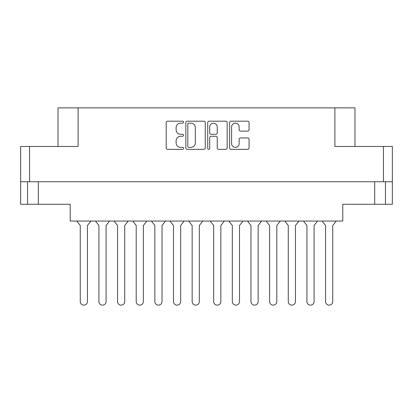 <?xml version="1.0" encoding="UTF-8"?>
<svg xmlns="http://www.w3.org/2000/svg" width="413" height="413" viewBox="0 0 413 413"><rect width="100%" height="100%" fill="white"/><g stroke="black" fill="none" stroke-linecap="round" stroke-linejoin="round"><path stroke-width="0.62" d="M231.6 143.616A3.769 3.769 0 0 0 235.369 147.384A3.769 3.769 0 0 0 239.132 143.616L239.132 139.357A1.409 1.409 0 0 1 240.542 137.947L247.65 137.947A1.409 1.409 0 0 1 249.06 139.357L249.06 147.947A1.409 1.409 0 0 1 247.65 149.356L231.037 149.356A1.409 1.409 0 0 1 229.628 147.947L229.628 122.599A1.409 1.409 0 0 1 231.037 121.19L247.65 121.19A1.409 1.409 0 0 1 249.06 122.599L249.06 129.713A1.409 1.409 0 0 1 247.65 131.117L240.542 131.117A1.409 1.409 0 0 1 239.132 129.713L239.132 126.93A3.769 3.769 0 0 0 235.369 123.162A3.769 3.769 0 0 0 231.6 126.93L231.6 143.616M208.72 149.356A0.986 0.986 0 0 0 209.706 148.37L209.706 137.668A1.409 1.409 0 0 1 211.11 136.259L215.829 136.259A1.409 1.409 0 0 1 217.238 137.668L217.238 147.947A1.409 1.409 0 0 0 218.647 149.356L225.756 149.356A1.409 1.409 0 0 0 227.165 147.947L227.165 122.599A1.409 1.409 0 0 0 225.756 121.19L209.138 121.19A1.409 1.409 0 0 0 207.734 122.599L207.734 148.37A0.986 0.986 0 0 0 208.72 149.356M38.295 181.751L38.295 204.275L70.215 204.275L70.215 221.063L342.785 221.063L342.785 204.275L385.463 204.275L385.463 181.751L385.463 204.275L392.35 204.275L392.35 146.465L392.35 181.751L20.65 181.751L20.65 146.465L20.65 204.275L27.537 204.275L27.537 181.751M205.266 147.947L205.266 122.599A1.409 1.409 0 0 0 203.862 121.19L187.244 121.19A1.409 1.409 0 0 0 185.835 122.599L185.835 147.947A1.409 1.409 0 0 0 187.244 149.356L203.862 149.356A1.409 1.409 0 0 0 205.266 147.947M180.626 123.162L182.561 123.162A0.986 0.986 0 0 0 183.548 122.176A0.986 0.986 0 0 0 182.561 121.19L167.601 121.19A1.409 1.409 0 0 0 166.191 122.599L166.191 147.947A1.409 1.409 0 0 0 167.601 149.356L182.561 149.356A0.986 0.986 0 0 0 183.548 148.37A0.986 0.986 0 0 0 182.561 147.384L180.626 147.384A4.507 4.507 0 0 1 176.119 142.877L176.119 140.766A4.507 4.507 0 0 1 180.626 136.259L182.561 136.259A0.986 0.986 0 0 0 183.548 135.273A0.986 0.986 0 0 0 182.561 134.287L180.626 134.287A4.507 4.507 0 0 1 176.119 129.78L176.119 127.669A4.507 4.507 0 0 1 180.626 123.162M20.65 146.465L78.103 146.465L78.103 107.87L354.979 107.87L354.979 146.465M334.897 107.87L334.897 146.465L392.35 146.465M58.021 146.465L58.021 107.87L78.103 107.87M188.793 123.162A0.986 0.986 0 0 0 187.807 124.148L187.807 146.398A0.986 0.986 0 0 0 188.793 147.384L190.837 147.384A4.507 4.507 0 0 0 195.339 142.877L195.339 127.669A4.507 4.507 0 0 0 190.837 123.162L188.793 123.162M217.238 127.003A3.769 3.769 0 0 0 213.469 123.234A3.769 3.769 0 0 0 209.706 127.003L209.706 132.878A1.409 1.409 0 0 0 211.11 134.287L215.829 134.287A1.409 1.409 0 0 0 217.238 132.878L217.238 127.003M38.295 204.275L27.537 204.275M336.203 221.063L332.744 225.508L332.744 301.542A3.588 3.588 0 0 1 329.156 305.13A3.588 3.588 0 0 1 325.568 301.542L325.568 225.508L322.109 221.063M90.891 221.063L87.432 225.508L87.432 301.542A3.588 3.588 0 0 1 83.844 305.13A3.588 3.588 0 0 1 80.256 301.542L80.256 225.508L76.797 221.063M109.538 221.063L106.079 225.508L106.079 301.542A3.588 3.588 0 0 1 102.491 305.13A3.588 3.588 0 0 1 98.908 301.542L98.908 225.508L95.449 221.063M242.952 221.063L239.494 225.508L239.494 301.542A3.588 3.588 0 0 1 235.911 305.13A3.588 3.588 0 0 1 232.323 301.542L232.323 225.508L228.864 221.063M280.251 221.063L276.793 225.508L276.793 301.542A3.588 3.588 0 0 1 273.21 305.13A3.588 3.588 0 0 1 269.622 301.542L269.622 225.508L266.163 221.063M317.551 221.063L314.092 225.508L314.092 301.542A3.588 3.588 0 0 1 310.509 305.13A3.588 3.588 0 0 1 306.921 301.542L306.921 225.508L303.462 221.063M128.19 221.063L124.731 225.508L124.731 301.542A3.588 3.588 0 0 1 121.143 305.13A3.588 3.588 0 0 1 117.555 301.542L117.555 225.508L114.096 221.063M165.489 221.063L162.03 225.508L162.03 301.542A3.588 3.588 0 0 1 158.442 305.13A3.588 3.588 0 0 1 154.854 301.542L154.854 225.508L151.395 221.063M202.788 221.063L199.329 225.508L199.329 301.542A3.588 3.588 0 0 1 195.741 305.13A3.588 3.588 0 0 1 192.153 301.542L192.153 225.508L188.695 221.063M80.256 301.542L80.256 225.508M87.432 225.508L87.432 301.542M117.555 301.542L117.555 225.508M124.731 225.508L124.731 301.542M154.854 301.542L154.854 225.508M162.03 225.508L162.03 301.542M192.153 301.542L192.153 225.508M199.329 225.508L199.329 301.542M146.837 221.063L143.378 225.508L143.378 301.542A3.588 3.588 0 0 1 139.79 305.13A3.588 3.588 0 0 1 136.207 301.542L136.207 225.508L132.749 221.063M184.136 221.063L180.677 225.508L180.677 301.542A3.588 3.588 0 0 1 177.089 305.13A3.588 3.588 0 0 1 173.506 301.542L173.506 225.508L170.048 221.063M98.908 301.542L98.908 225.508L98.908 301.542M106.079 225.508L106.079 301.542L106.079 225.508M136.207 301.542L136.207 225.508L136.207 301.542M143.378 225.508L143.378 301.542L143.378 225.508M173.506 301.542L173.506 225.508M180.677 225.508L180.677 301.542M232.323 301.542L232.323 225.508M239.494 225.508L239.494 301.542M269.622 301.542L269.622 225.508L269.622 301.542M276.793 225.508L276.793 301.542L276.793 225.508M306.921 301.542L306.921 225.508L306.921 301.542M314.092 225.508L314.092 301.542L314.092 225.508M224.305 221.063L220.847 225.508L220.847 301.542A3.588 3.588 0 0 1 217.259 305.13A3.588 3.588 0 0 1 213.671 301.542L213.671 225.508L210.212 221.063M261.605 221.063L258.146 225.508L258.146 301.542A3.588 3.588 0 0 1 254.558 305.13A3.588 3.588 0 0 1 250.97 301.542L250.97 225.508L247.511 221.063M298.904 221.063L295.445 225.508L295.445 301.542A3.588 3.588 0 0 1 291.857 305.13A3.588 3.588 0 0 1 288.269 301.542L288.269 225.508L284.81 221.063M250.97 301.542L250.97 225.508M258.146 225.508L258.146 301.542M288.269 301.542L288.269 225.508M295.445 225.508L295.445 301.542M325.568 301.542L325.568 225.508M332.744 225.508L332.744 301.542M213.671 301.542L213.671 225.508M220.847 225.508L220.847 301.542M29.545 146.465L29.545 181.751M383.455 181.751L383.455 146.465M374.705 204.275L374.705 181.751"/></g></svg>
